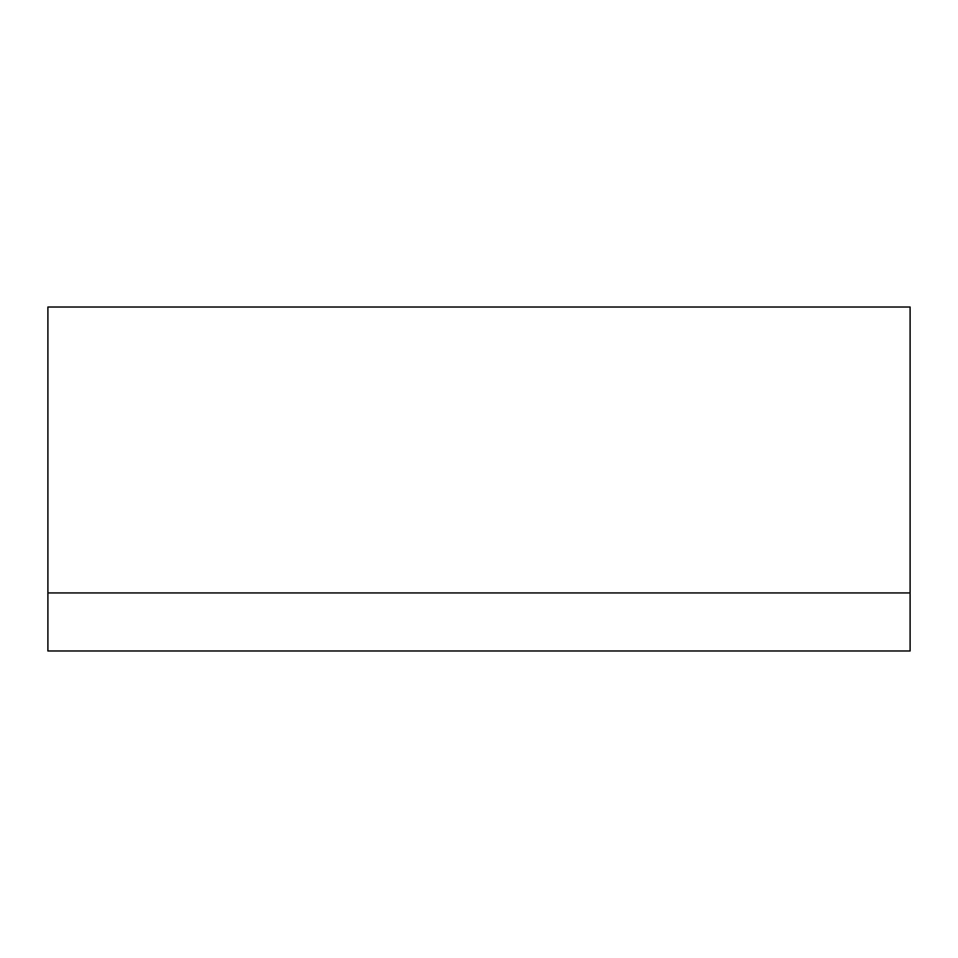 <?xml version="1.0" encoding="UTF-8"?>
<svg xmlns="http://www.w3.org/2000/svg" width="958" height="958" viewBox="0 0 958 958"><rect width="100%" height="100%" fill="white"/><g stroke="black" fill="none" stroke-linecap="round" stroke-linejoin="round"><path stroke-width="1.44" d="M910.1 650.973L47.9 650.973L910.1 650.973L910.1 307.027L47.9 307.027L910.1 307.027L910.1 592.93L47.9 592.93L910.1 592.93L910.1 650.973M47.9 307.027L47.9 650.973L47.9 307.027"/></g></svg>
